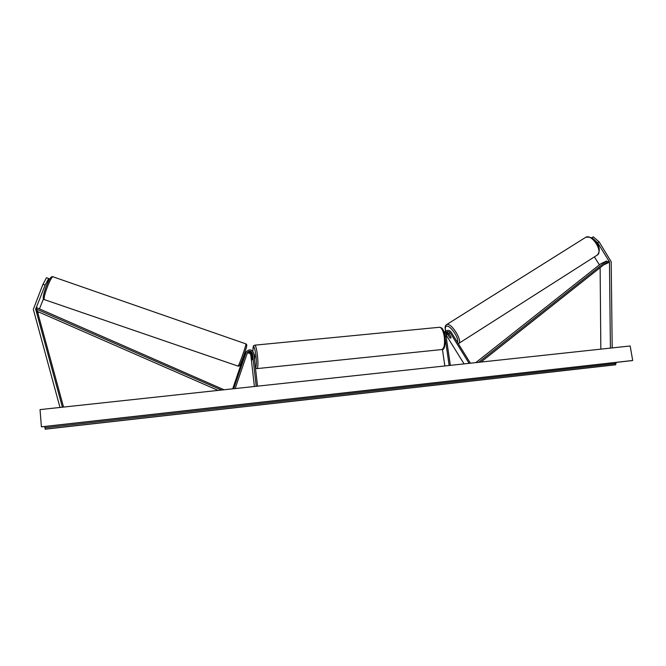 <?xml version="1.0" encoding="UTF-8"?>
<svg xmlns="http://www.w3.org/2000/svg" width="666" height="666" viewBox="0 0 666 666"><rect width="100%" height="100%" fill="white"/><g stroke="black" fill="none" stroke-linecap="round" stroke-linejoin="round"><path stroke-width="1" d="M445.987 333.025L447.477 334.166L449.692 337.57M449.617 337.62L450.799 338.17L450.949 336.996L448.801 333.524L446.445 332.309M443.989 331.959L444.488 331.793M447.452 332.426L448.468 333.533M445.862 334.532L464.06 363.886M450.349 365.368L445.837 334.34L446.794 332.009C448.11 331.293 449.25 331.576 450.216 332.842L469.097 363.345M444.605 334.041L446.078 330.96C448.043 329.895 449.758 330.311 451.215 332.209L470.404 363.203M449.15 365.492L445.404 339.677M444.846 365.959L442.449 349.409M445.579 331.21L444.072 332.201M599.117 241.85L597.685 242.757L591.874 237.729L593.298 236.838L599.117 241.85L611.188 261.713L612.196 347.91M597.685 242.757L609.465 261.855L610.414 348.102M594.397 256.876L599.4 264.868M600.124 267.674L600.84 349.134M591.466 237.837L593.298 236.838M46.029 286.78L45.205 289.069M47.011 284.34L49.018 279.345L48.66 278.471L46.487 277.714L42.949 284.324L33.317 309.365L59.99 407.45M42.949 284.324L45.138 285.081L35.664 309.174L62.388 407.192M38.278 311.813L38.012 313.586L63.545 407.068M245.787 343.847L245.862 343.872C246.636 344.197 239.352 365.026 238.078 366.117L44.347 299.608C42.749 297.477 50.874 276.107 53.014 276.798C51.448 275.832 49.292 278.738 46.52 285.523C43.665 293.631 42.657 298.06 43.498 298.809L39.452 308.891M45.138 285.081L48.66 278.471M246.478 351.515L243.54 358.375L242.857 358.166M245.454 352.739L244.996 353.28M246.245 351.873L245.13 353.33M254.395 386.488L250.849 355.303C250.333 353.396 249.117 352.68 247.203 353.147M247.536 352.356C249.667 351.232 251.132 351.815 251.915 354.104L252.214 359.915L251.398 354.687C250.749 352.58 249.4 351.923 247.352 352.714M243.123 358.258L232.7 388.827M257.542 386.155L253.796 353.346C251.989 349.292 249.492 348.784 246.295 351.823L233.658 388.728M256.219 386.297L252.472 353.48C251.273 350.782 249.608 350.433 247.486 352.447L235.14 388.569M254.52 359.682L254.945 356.651L254.337 354.379M251.998 355.153L251.748 354.637L251.54 355.661L252.214 359.915L252.031 355.153M449.85 337.82L450.799 338.17L451.015 337.279L449.117 334.215L448.176 333.874L447.96 334.773L449.85 337.82M448.176 333.874L448.784 333.491M632.7 360.489L41.4 426.823L40.035 409.607L630.169 345.979L632.7 360.489L41.508 426.881L632.3 360.589M44.772 426.515L45.196 429.195L615.351 364.826L615.992 362.421M245.23 353.862L243.997 357.409M475.799 362.62L600.824 263.736L606.676 260.964L607.384 261.921L481.01 362.054M606.676 260.964L478.771 362.221M218.09 390.409L37.671 311.546L36.247 309.007L221.512 390.035M36.247 309.007L36.88 307.759L224.026 389.768M446.087 334.832L447.477 334.166M448.801 333.524L450.216 332.842M607.384 261.921L609.165 261.08M603.513 264.985L609.498 262.179M38.012 313.586L35.731 309.548M38.087 312.296L35.814 308.225M250.849 355.303L251.398 354.687M245.504 353.055L246.029 352.431M251.915 354.104L252.472 353.48M257.184 368.589L441.583 349.575C444.147 348.793 445.038 344.489 444.264 336.663C443.281 330.96 441.783 327.822 439.751 327.247L439.294 327.297M255.394 367.332C256.485 367.341 256.668 363.428 255.944 355.586C254.37 345.587 253.338 344.122 252.855 351.198M254.703 345.171L254.903 345.155C255.836 345.862 256.685 349.242 257.442 355.278C258.233 363.511 258.075 367.957 256.984 368.614L255.444 367.732M457.484 342.341C459.557 338.278 449.517 324.017 446.245 326.323C445.204 326.956 445.055 328.554 445.779 331.11M446.295 324.817L446.67 324.583C451.232 321.969 463.528 342.024 458.358 343.656L458.35 343.656M458.749 343.406L596.927 255.269C603.787 252.472 592.099 233.55 585.805 237.263L585.68 237.321M45.113 429.137L615.725 364.727M44.88 427.78L616.133 363.494M51.523 277.897C50.524 274.284 41.95 295.587 43.498 297.869M239.677 365.509C240.518 365.018 246.27 349.2 246.703 345.987C246.878 344.78 246.603 344.081 245.862 343.872L53.213 276.865M239.768 365.301C241.109 364.069 248.251 343.123 246.478 345.654M444.672 331.66L446.078 330.96M245.771 352.456L246.295 351.823M252.839 351.182C253.313 344.489 253.238 346.079 254.903 345.155L439.751 327.247C441.833 327.98 443.381 327.88 445.121 336.688C445.371 345.829 444.339 350.116 442.041 349.525M254.379 354.379L253.921 354.42M597.452 254.936C600.058 251.365 599.866 247.461 596.878 243.232C594.522 238.644 590.834 236.646 585.805 237.263L446.52 324.667C444.988 325.566 444.705 327.73 445.671 331.168M244.63 353.155L245.379 353.413M239.119 366.042L237.97 366.208M43.615 299.042L44.489 299.792"/></g></svg>

